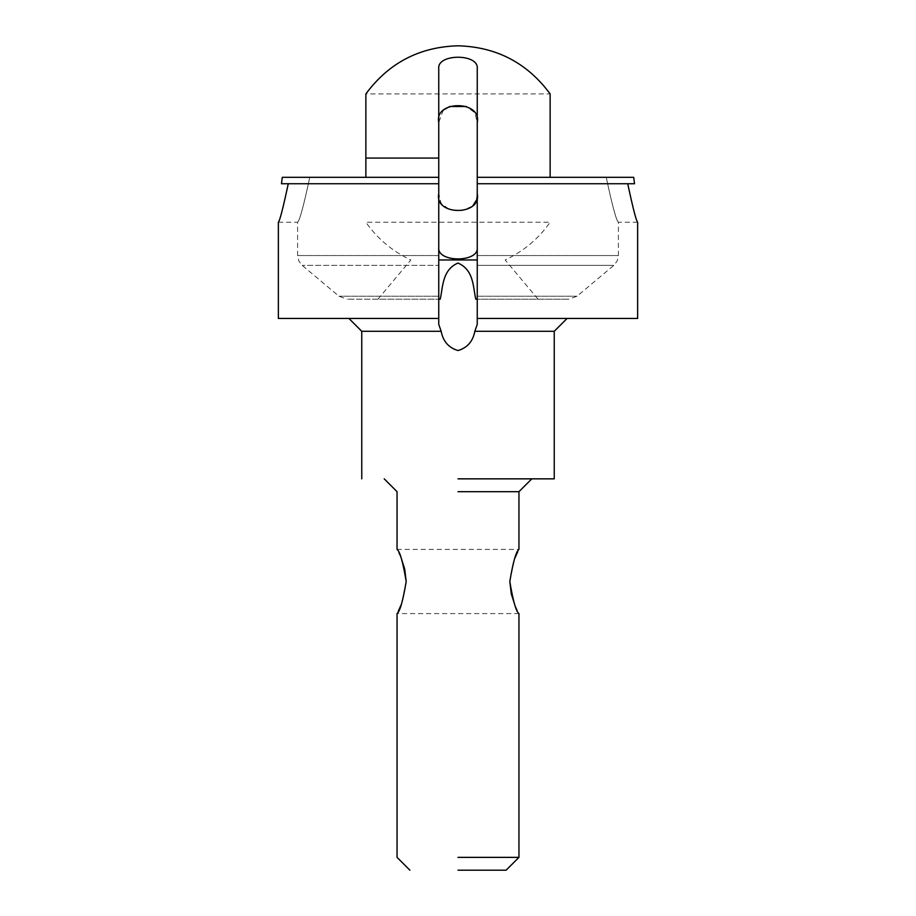 <?xml version="1.0" encoding="UTF-8"?>
<svg xmlns="http://www.w3.org/2000/svg" width="916" height="916" viewBox="0 0 916 916"><rect width="100%" height="100%" fill="white"/><g stroke="black" fill="none" stroke-linecap="round" stroke-linejoin="round"><path stroke-width="0.69" stroke-dasharray="4.58 3.44" d="M458 491.686L518.948 491.686L458 491.686M458 478.85L554.237 478.85L458 478.85M458 870.2L506.113 870.2L458 870.2M458 857.365L518.948 857.365L458 857.365M406.177 581.5L401.368 604.32M398.311 611.109L397.052 613.583L518.948 613.583L514.54 604.113M365.862 177.315L365.862 93.913L550.138 93.913L550.138 177.315M477.247 68.528C478.988 53.506 437.035 53.449 438.753 68.528L438.753 247.618C437.001 262.652 478.954 262.686 477.247 247.618L477.247 68.528L477.247 193.597L477.247 122.549L474.877 112.737L466.336 106.508M443.287 110.103L438.753 122.549L438.753 193.597L438.753 177.315L438.753 183.738L288.265 183.738L438.753 183.738L438.753 318.459L278.361 318.459L438.753 318.459L348.939 318.459L438.753 318.459L348.939 318.459L438.753 318.459L438.753 324.379L438.753 299.211L347.187 299.211L438.753 299.211L347.187 299.211L438.753 299.211L438.753 265.377L438.753 299.211L440.218 299.211C443 287.395 441.913 270.037 458 263.052C473.916 269.785 473.057 287.395 475.782 299.211L568.813 299.211L477.247 299.211L568.813 299.211L477.247 299.211L477.247 265.377L477.247 324.379L474.843 331.294L554.237 331.294L474.843 331.294C472.908 341.382 467.297 347.805 458 350.542C448.703 347.805 443.092 341.393 441.157 331.294L361.763 331.294L441.157 331.294L438.753 324.379L438.753 299.211M438.753 183.738L281.487 183.738L288.265 183.738L281.487 183.738L282.3 177.315L438.753 177.315L438.753 247.618L438.753 193.597L441.123 203.398L449.653 209.627L462.282 210.566L472.759 205.997M476.274 200.398L477.247 193.597L477.247 247.618L477.247 193.597M438.753 259.961L477.247 259.961M440.218 299.211L377.919 299.211L440.218 299.211M377.919 299.211L410.849 259.961C392.517 251.362 377.518 238.79 365.862 222.233L550.138 222.233C538.482 238.79 523.483 251.362 505.151 259.961L538.081 299.211M509.823 581.5L514.632 558.68M517.689 551.89L518.948 549.417L397.052 549.417L401.46 558.886M477.247 299.211L477.247 324.379L477.247 318.459L637.639 318.459L477.247 318.459L477.247 183.738L627.735 183.738C632.933 208.092 636.231 220.928 637.639 222.233C636.242 220.951 632.945 208.115 627.735 183.738L477.247 183.738L634.513 183.738L627.735 183.738L634.513 183.738L633.7 177.315L477.247 177.315L606.255 177.315L477.247 177.315L477.247 247.618M477.247 183.738L477.247 177.315M282.3 177.315L438.753 177.315L282.3 177.315M606.255 177.315C612.22 205.447 616.262 220.412 618.392 222.233C616.285 220.516 612.243 205.539 606.255 177.315C612.22 205.447 616.262 220.412 618.392 222.233C616.285 220.516 612.243 205.539 606.255 177.315M309.745 177.315C303.78 205.447 299.738 220.412 297.608 222.233C299.715 220.516 303.757 205.539 309.745 177.315C303.78 205.447 299.738 220.412 297.608 222.233C299.715 220.516 303.757 205.539 309.745 177.315M438.753 255.553L297.608 255.553L438.753 255.553L297.608 255.553L438.753 255.553L438.753 177.315L438.753 265.377L302.2 265.377L438.753 265.377M365.862 158.067L438.753 158.067L438.753 93.913M438.753 122.549L438.753 68.528M438.753 247.618L438.753 193.597M477.247 265.377L477.247 255.553L477.247 265.377L613.8 265.377L477.247 265.377M477.247 255.553L618.392 255.553L477.247 255.553M477.247 296.212L577.057 296.212L477.247 296.212M438.753 296.212L338.943 296.212L438.753 296.212M637.639 222.233L618.392 222.233L618.392 255.553L617.189 260.968L613.8 265.377L577.057 296.212L568.813 299.211M278.361 222.233L297.608 222.233L297.608 255.553L298.811 260.968L302.2 265.377L338.943 296.212L347.187 299.211"/><path stroke-width="1.37" d="M458 491.686L518.948 491.686L458 491.686M458 870.2L506.113 870.2L458 870.2M458 857.365L518.948 857.365L458 857.365M401.368 604.32L398.311 611.109M406.177 581.5C402.937 601.022 399.891 611.716 397.052 613.583C399.891 611.716 402.937 601.022 406.177 581.5C402.937 561.989 399.903 551.295 397.052 549.417C399.903 551.329 402.948 562.023 406.177 581.5L404.723 569.157M509.823 581.5C513.063 601.01 516.097 611.705 518.948 613.583C516.097 611.67 513.052 600.976 509.823 581.5C513.063 561.977 516.109 551.283 518.948 549.417C516.109 551.283 513.063 561.977 509.823 581.5L511.277 593.843M514.54 604.113L511.288 593.9M550.138 177.315L550.138 93.913C527.227 62.929 496.518 46.888 458 45.8C419.482 46.888 388.773 62.929 365.862 93.913L365.862 177.315M477.247 193.597C482.056 216.061 433.989 216.073 438.753 193.597M438.753 183.738L438.753 68.528C437.012 53.506 478.965 53.449 477.247 68.528L477.247 318.459L637.639 318.459L477.247 318.459L477.247 324.379L474.843 331.294L554.237 331.294L474.843 331.294C472.908 341.393 467.297 347.805 458 350.542C448.703 347.805 443.092 341.382 441.157 331.294L361.763 331.294L441.157 331.294L438.753 324.379L438.753 318.459L278.361 318.459L438.753 318.459L438.753 183.738L281.487 183.738L282.3 177.315L438.753 177.315L438.753 158.067L365.862 158.067M472.759 205.997L476.274 200.398M477.247 299.211L475.782 299.211C473 287.395 474.087 270.037 458 263.052C442.085 269.785 442.943 287.395 440.218 299.211L438.753 299.211M477.247 259.961L438.753 259.961M458 478.85L554.237 478.85L458 478.85M514.632 558.68L517.689 551.89M401.46 558.886L404.712 569.099M627.735 183.738C632.933 208.092 636.231 220.928 637.639 222.233C636.242 220.951 632.945 208.115 627.735 183.738M288.265 183.738C283.067 208.092 279.769 220.928 278.361 222.233C279.758 220.951 283.055 208.115 288.265 183.738C283.067 208.092 279.769 220.928 278.361 222.233C279.758 220.951 283.055 208.115 288.265 183.738M477.247 177.315L633.7 177.315L634.513 183.738L477.247 183.738M477.247 247.618C478.999 262.652 437.058 262.686 438.753 247.618M438.753 93.913L438.753 68.528M466.336 106.508L449.733 106.485M449.642 106.519L443.287 110.103M438.753 122.549C433.978 100.084 481.976 100.05 477.247 122.549L477.247 68.528M438.753 265.377L438.753 255.553M518.948 549.417L518.948 491.686L531.784 478.85M506.113 870.2L518.948 857.365L518.948 613.583M554.237 478.85L554.237 331.294L567.061 318.459M384.216 478.85L397.052 491.686L397.052 549.417M409.887 870.2L397.052 857.365L397.052 613.583M637.639 222.233L637.639 318.459M278.361 222.233L278.361 318.459M361.763 478.85L361.763 331.294L348.939 318.459"/></g></svg>
